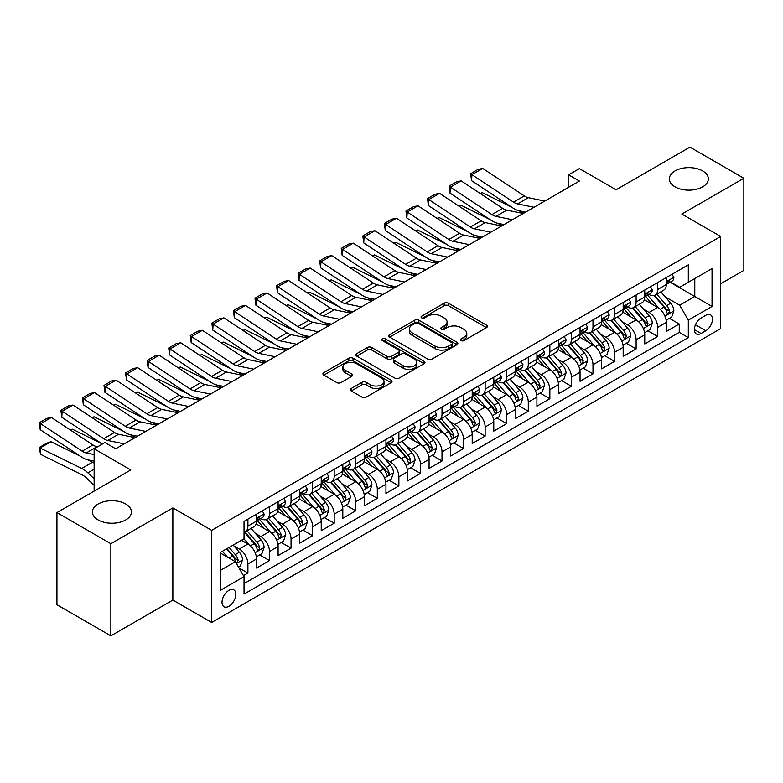 <?xml version="1.0" encoding="UTF-8"?>
<svg xmlns="http://www.w3.org/2000/svg" width="783" height="783" viewBox="0 0 783 783"><rect width="100%" height="100%" fill="white"/><g stroke="black" fill="none" stroke-linecap="round" stroke-linejoin="round"><path stroke-width="1.17" d="M461.06 340.605A2.095 1.214 0 0 0 464.016 340.605L486.517 327.617A2.995 1.732 0 0 0 487.388 326.403A2.995 1.732 0 0 0 486.517 325.18L448.405 303.178A2.995 1.732 0 0 0 444.176 303.178L421.685 316.166A2.095 1.214 0 0 0 421.068 317.017A2.095 1.214 0 0 0 421.685 317.878A2.095 1.214 0 0 0 424.64 317.878L427.557 316.195A9.582 5.53 0 0 1 441.103 316.195L444.284 318.025A9.582 5.53 0 0 1 447.083 321.94A9.582 5.53 0 0 1 444.284 325.845L441.367 327.529A2.095 1.214 0 0 0 440.751 328.39A2.095 1.214 0 0 0 441.367 329.242A2.095 1.214 0 0 0 444.333 329.242L447.24 327.558A9.582 5.53 0 0 1 460.796 327.558L463.967 329.398A9.582 5.53 0 0 1 466.776 333.304A9.582 5.53 0 0 1 463.967 337.219L461.06 338.892A2.095 1.214 0 0 0 460.443 339.753A2.095 1.214 0 0 0 461.06 340.605L461.06 338.892M125.73 503.998A19.516 11.265 0 0 0 104.462 501.56A19.516 11.265 0 0 0 92.414 511.974A19.516 11.265 0 0 0 98.129 519.941A19.516 11.265 0 0 0 119.398 522.378A19.516 11.265 0 0 0 131.446 511.974A19.516 11.265 0 0 0 125.73 503.998M702.654 170.919A19.516 11.265 0 0 0 681.386 168.472A19.516 11.265 0 0 0 669.338 178.886A19.516 11.265 0 0 0 675.054 186.853A19.516 11.265 0 0 0 696.322 189.3A19.516 11.265 0 0 0 708.37 178.886A19.516 11.265 0 0 0 702.654 170.919M228.93 606.296A9.758 5.638 120 0 0 235.311 597.693A9.758 5.638 120 0 0 233.814 589.873A9.758 5.638 120 0 0 228.93 590.353A9.758 5.638 120 0 0 222.558 598.956A9.758 5.638 120 0 0 224.055 606.776A9.758 5.638 120 0 0 228.93 606.296M351.234 388.485A2.995 1.732 0 0 0 350.363 389.709A2.995 1.732 0 0 0 351.234 390.932L361.932 397.108A2.995 1.732 0 0 0 366.16 397.108L391.148 382.681A2.995 1.732 0 0 0 392.019 381.458A2.995 1.732 0 0 0 391.148 380.235L353.035 358.242A2.995 1.732 0 0 0 348.807 358.242L323.819 372.659A2.995 1.732 0 0 0 322.948 373.882A2.995 1.732 0 0 0 323.819 375.106L336.739 382.564A2.995 1.732 0 0 0 340.967 382.564L351.665 376.388A2.995 1.732 0 0 0 352.536 375.165A2.995 1.732 0 0 0 351.665 373.941L345.254 370.251A8.006 4.62 0 0 1 342.915 366.973A8.006 4.62 0 0 1 347.858 362.705A8.006 4.62 0 0 1 356.588 363.704L381.673 378.189A8.006 4.62 0 0 1 384.013 381.458A8.006 4.62 0 0 1 379.07 385.735A8.006 4.62 0 0 1 370.349 384.727L366.16 382.319A2.995 1.732 0 0 0 361.932 382.319L351.234 388.485L351.234 390.932M720.663 283.789L743.85 270.409L743.85 178.26L689.931 147.135L616.064 189.78L579.4 168.609L568.615 174.844L579.4 181.069L115.708 448.776L104.922 442.552L94.136 448.776L94.136 491.117M110.853 543.725L110.853 635.865L172.857 600.072L172.857 507.922L110.853 543.725L56.934 512.591L130.8 469.947L94.136 448.776M172.857 507.922L211.674 530.336L720.663 236.476L720.663 328.615L211.674 622.475L211.674 530.336M743.85 178.26L681.846 214.062L720.663 236.476M427.763 359.094A2.995 1.732 0 0 0 432.001 359.094L456.978 344.677A2.995 1.732 0 0 0 457.859 343.453A2.995 1.732 0 0 0 456.978 342.23L418.876 320.227A2.995 1.732 0 0 0 414.638 320.227L389.66 334.654A2.995 1.732 0 0 0 388.789 335.868A2.995 1.732 0 0 0 389.66 337.091L427.763 359.094M383.2 341.065A2.095 1.214 0 0 1 385.324 341.359L385.324 338.863L424.063 361.237A2.995 1.732 0 0 1 424.944 362.451A2.995 1.732 0 0 1 424.063 363.674L399.085 378.101A2.995 1.732 0 0 1 394.847 378.101L356.745 356.099L356.745 353.652A2.995 1.732 0 0 0 355.864 354.875A2.995 1.732 0 0 0 356.745 356.099M356.745 353.652L367.433 347.486A2.995 1.732 0 0 1 371.671 347.486L387.125 356.402A2.995 1.732 0 0 0 391.353 356.402L398.449 352.311A2.995 1.732 0 0 0 399.32 351.087A2.995 1.732 0 0 0 398.449 349.864L382.358 340.576A2.095 1.214 0 0 1 381.742 339.724A2.095 1.214 0 0 1 383.034 338.608A2.095 1.214 0 0 1 385.324 338.863M110.853 635.865L56.934 604.74L56.934 512.591M243.435 575.632L247.908 573.048L238.962 567.881M233.872 545.888L239.285 549.01A12.205 7.047 60 0 1 247.908 563.956L256.54 558.974L256.54 568.067L269.479 560.599L259.662 554.932M255.434 533.438L260.856 536.561A12.205 7.047 60 0 1 269.479 551.506L278.102 546.524L278.102 555.617L291.051 548.139L281.234 542.482M277.006 520.989L282.418 524.111A12.205 7.047 60 0 1 291.051 539.056L299.674 534.075L299.674 543.167L312.613 535.689L302.796 530.022M298.568 508.529L303.99 511.661A12.205 7.047 60 0 1 312.613 526.597L321.236 521.625L321.236 530.708L334.184 523.24L324.368 517.573M320.139 496.079L325.552 499.211A12.205 7.047 60 0 1 334.184 514.147L342.807 509.165L342.807 518.258L355.746 510.79L345.939 505.123M341.701 483.63L347.123 486.752A12.205 7.047 60 0 1 355.746 501.697L364.379 496.716L364.379 505.808L377.318 498.34L367.501 492.673M363.273 471.18L368.685 474.302A12.205 7.047 60 0 1 377.318 489.248L385.941 484.266L385.941 493.359L398.88 485.881L389.073 480.224M384.844 458.73L390.257 461.853A12.205 7.047 60 0 1 398.88 476.798L407.512 471.816L407.512 480.899L420.451 473.431L410.635 467.764M406.406 446.271L411.819 449.403A12.205 7.047 60 0 1 420.451 464.339L429.074 459.367L429.074 468.449L442.013 460.981L432.206 455.315M427.978 433.821L433.391 436.953A12.205 7.047 60 0 1 442.013 451.889L450.646 446.907L450.646 456L463.585 448.532L453.768 442.865M449.54 421.371L454.952 424.494A12.205 7.047 60 0 1 463.585 439.439L472.208 434.457L472.208 443.55L485.147 436.082L475.34 430.415M471.112 408.922L476.524 412.044A12.205 7.047 60 0 1 485.147 426.989L493.779 422.008L493.779 431.1L506.718 423.623L496.902 417.956M492.673 396.472L498.096 399.594A12.205 7.047 60 0 1 506.718 414.54L515.341 409.558L515.341 418.641L528.29 411.173L518.473 405.506M514.245 384.013L519.658 387.145A12.205 7.047 60 0 1 528.29 402.08L536.913 397.108L536.913 406.191L549.852 398.723L540.035 393.056M535.807 371.563L541.229 374.695A12.205 7.047 60 0 1 549.852 389.631L558.485 384.649L558.485 393.741L571.424 386.273L561.607 380.607M557.379 359.113L562.791 362.235A12.205 7.047 60 0 1 571.424 377.181L580.046 372.199L580.046 381.292L592.985 373.824L583.178 368.157M578.95 346.663L584.363 349.786A12.205 7.047 60 0 1 592.985 364.731L601.618 359.749L601.618 368.842L614.557 361.364L604.74 355.697M600.512 334.204L605.925 337.336A12.205 7.047 60 0 1 614.557 352.281L623.18 347.3L623.18 356.382L636.119 348.915L626.312 343.248M622.084 321.754L627.496 324.886A12.205 7.047 60 0 1 636.119 339.822L644.752 334.84L644.752 343.933L657.691 336.465L657.691 327.372A12.205 7.047 -120 0 0 649.058 312.437L643.646 309.305M647.874 330.798L657.691 336.465M256.54 558.974A12.205 7.047 -120 0 0 247.908 544.038L241.438 540.299M278.102 546.524A12.205 7.047 -120 0 0 269.479 531.579L256.139 523.886M299.674 534.075A12.205 7.047 -120 0 0 291.051 519.129L277.711 511.426M321.236 521.625A12.205 7.047 -120 0 0 312.613 506.679L299.272 498.977M342.807 509.165A12.205 7.047 -120 0 0 334.184 494.23L320.844 486.527M364.379 496.716A12.205 7.047 -120 0 0 355.746 481.78L342.406 474.077M385.941 484.266A12.205 7.047 -120 0 0 377.318 469.32L363.978 461.627M407.512 471.816A12.205 7.047 -120 0 0 398.88 456.871L385.549 449.168M429.074 459.367A12.205 7.047 -120 0 0 420.451 444.421L407.111 436.718M450.646 446.907A12.205 7.047 -120 0 0 442.013 431.971L428.683 424.269M472.208 434.457A12.205 7.047 -120 0 0 463.585 419.512L450.245 411.819M493.779 422.008A12.205 7.047 -120 0 0 485.147 407.062L471.816 399.369M515.341 409.558A12.205 7.047 -120 0 0 506.718 394.612L493.378 386.91M536.913 397.108A12.205 7.047 -120 0 0 528.29 382.163L514.95 374.46M558.485 384.649A12.205 7.047 -120 0 0 549.852 369.713L536.512 362.01M580.046 372.199A12.205 7.047 -120 0 0 571.424 357.254L558.083 349.561M601.618 359.749A12.205 7.047 -120 0 0 592.985 344.804L579.645 337.101M623.18 347.3A12.205 7.047 -120 0 0 614.557 332.354L601.217 324.651M644.752 334.84A12.205 7.047 -120 0 0 636.119 319.904L622.788 312.202M705.786 315.295L701.039 318.035A9.455 5.461 120 0 0 694.864 326.364A9.455 5.461 120 0 0 696.312 333.94A9.455 5.461 120 0 0 701.039 333.48L705.786 330.739A9.455 5.461 120 0 0 711.962 322.4A9.455 5.461 120 0 0 710.514 314.825A9.455 5.461 120 0 0 705.786 315.295M220.307 570.435L235.399 561.714L244.032 576.66L244.032 594.091L688.316 337.581L688.316 320.149L679.683 305.213L665.217 296.855M244.032 576.66L220.307 590.353L220.307 552.504L244.032 538.802L244.032 521.37L688.316 264.869L688.316 282.301L712.041 268.598L712.041 306.456L688.316 320.149M260.739 518.571L260.856 518.63A12.205 7.047 60 0 0 266.954 519.237L275.577 514.255A12.205 7.047 -120 0 0 278.102 508.666L278.102 501.697M282.311 506.112L282.418 506.18A12.205 7.047 60 0 0 288.516 506.787L297.149 501.805A12.205 7.047 -120 0 0 299.674 496.216L299.674 489.248M303.873 493.662L303.99 493.73A12.205 7.047 60 0 0 310.088 494.337L318.71 489.355A12.205 7.047 -120 0 0 321.236 483.767L321.236 476.798M325.444 481.212L325.552 481.281A12.205 7.047 60 0 0 331.649 481.878L340.282 476.896A12.205 7.047 -120 0 0 342.807 471.317L342.807 464.339M347.006 468.763L347.123 468.821A12.205 7.047 60 0 0 353.221 469.428L361.844 464.446A12.205 7.047 -120 0 0 364.379 458.867L364.379 451.889M368.578 456.313L368.685 456.372A12.205 7.047 60 0 0 374.793 456.978L383.416 451.997A12.205 7.047 -120 0 0 385.941 446.408L385.941 439.439M390.14 443.853L390.257 443.922A12.205 7.047 60 0 0 396.355 444.529L404.987 439.547A12.205 7.047 -120 0 0 407.512 433.958L407.512 426.989M411.711 431.404L411.819 431.472A12.205 7.047 60 0 0 417.926 432.079L426.549 427.097A12.205 7.047 -120 0 0 429.074 421.508L429.074 414.54M433.273 418.954L433.391 419.022A12.205 7.047 60 0 0 439.488 419.619L448.121 414.638A12.205 7.047 -120 0 0 450.646 409.059L450.646 402.08M454.845 406.504L454.952 406.563A12.205 7.047 60 0 0 461.06 407.17L469.683 402.188A12.205 7.047 -120 0 0 472.208 396.609L472.208 389.631M476.407 394.045L476.524 394.113A12.205 7.047 60 0 0 482.622 394.72L491.254 389.738A12.205 7.047 -120 0 0 493.779 384.15L493.779 377.181M497.978 381.595L498.096 381.664A12.205 7.047 60 0 0 504.193 382.27L512.816 377.289A12.205 7.047 -120 0 0 515.341 371.7L515.341 364.731M519.55 369.145L519.658 369.214A12.205 7.047 60 0 0 525.755 369.811L534.388 364.839A12.205 7.047 -120 0 0 536.913 359.25L536.913 352.272M541.112 356.696L541.229 356.764A12.205 7.047 60 0 0 547.327 357.361L555.95 352.379A12.205 7.047 -120 0 0 558.485 346.8L558.485 339.822M562.683 344.246L562.791 344.305A12.205 7.047 60 0 0 568.889 344.911L577.521 339.93A12.205 7.047 -120 0 0 580.046 334.351L580.046 327.372M584.245 331.786L584.363 331.855A12.205 7.047 60 0 0 590.46 332.462L599.083 327.48A12.205 7.047 -120 0 0 601.618 321.891L601.618 314.923M605.817 319.337L605.925 319.405A12.205 7.047 60 0 0 612.032 320.012L620.655 315.03A12.205 7.047 -120 0 0 623.18 309.442L623.18 302.473M627.379 306.887L627.496 306.956A12.205 7.047 60 0 0 633.594 307.553L642.226 302.581A12.205 7.047 -120 0 0 644.752 296.992L644.752 290.013M244.032 583.629L679.253 332.354L679.253 324.015L666.313 331.483L666.313 322.39A12.205 7.047 -120 0 0 657.691 307.455L644.35 299.752M648.95 294.437L649.058 294.496A12.205 7.047 -120 0 0 655.165 295.103A12.205 7.047 -120 0 0 657.691 289.524L657.691 282.546M655.165 295.103L663.788 290.121A12.205 7.047 -120 0 0 666.313 284.542L666.313 277.564M247.908 519.129L247.908 526.107A12.205 7.047 60 0 1 245.382 531.686A12.205 7.047 60 0 1 244.032 532.186M245.382 531.686L254.015 526.705A12.205 7.047 -120 0 0 256.54 521.126L256.54 514.147M269.479 506.679L269.479 513.648A12.205 7.047 60 0 1 266.954 519.237M291.051 494.23L291.051 501.198A12.205 7.047 60 0 1 288.516 506.787M312.613 481.77L312.613 488.749A12.205 7.047 60 0 1 310.088 494.337M334.184 469.32L334.184 476.299A12.205 7.047 60 0 1 331.649 481.878M355.746 456.871L355.746 463.839A12.205 7.047 60 0 1 353.221 469.428M377.318 444.421L377.318 451.39A12.205 7.047 60 0 1 374.793 456.978M398.88 431.971L398.88 438.94A12.205 7.047 60 0 1 396.355 444.529M420.451 419.512L420.451 426.49A12.205 7.047 60 0 1 417.926 432.079M442.013 407.062L442.013 414.041A12.205 7.047 60 0 1 439.488 419.619M463.585 394.612L463.585 401.581A12.205 7.047 60 0 1 461.06 407.17M485.147 382.163L485.147 389.131A12.205 7.047 60 0 1 482.622 394.72M506.718 369.713L506.718 376.682A12.205 7.047 60 0 1 504.193 382.27M528.29 357.254L528.29 364.232A12.205 7.047 60 0 1 525.755 369.811M549.852 344.804L549.852 351.782A12.205 7.047 60 0 1 547.327 357.361M571.424 332.354L571.424 339.323A12.205 7.047 60 0 1 568.889 344.911M592.985 319.904L592.985 326.873A12.205 7.047 60 0 1 590.46 332.462M614.557 307.455L614.557 314.423A12.205 7.047 60 0 1 612.032 320.012M636.119 294.995L636.119 301.974A12.205 7.047 60 0 1 633.594 307.553M636.119 339.822L636.119 348.915M614.557 352.281L614.557 361.364M592.985 364.731L592.985 373.824M571.424 377.181L571.424 386.273M549.852 389.631L549.852 398.723M528.29 402.08L528.29 411.173M506.718 414.54L506.718 423.623M485.147 426.989L485.147 436.082M463.585 439.439L463.585 448.532M442.013 451.889L442.013 460.981M420.451 464.339L420.451 473.431M398.88 476.798L398.88 485.881M377.318 489.248L377.318 498.34M355.746 501.697L355.746 510.79M334.184 514.147L334.184 523.24M312.613 526.597L312.613 535.689M291.051 539.056L291.051 548.139M269.479 551.506L269.479 560.599M247.908 563.956L247.908 573.048M235.399 561.714L220.307 553.004M679.683 305.213L694.785 296.493L694.785 278.562L712.041 268.598M670.082 282.232L712.041 306.456M670.512 281.988L679.683 287.283L688.316 282.301M172.857 600.072L211.674 622.475M568.615 174.844L568.615 187.294M669.445 318.348L679.253 324.015M679.253 332.354L688.316 337.581M461.892 340.908L463.967 339.705A9.582 5.53 0 0 0 466.776 335.799L466.776 333.304M447.083 321.94L447.083 324.426A9.582 5.53 0 0 1 444.284 328.341L442.209 329.535M486.478 327.646L448.405 305.664A2.995 1.732 0 0 0 444.176 305.664L422.517 318.172M456.939 344.696L418.876 322.713A2.995 1.732 0 0 0 414.638 322.713L389.699 337.121M451.693 344.305A2.095 1.214 0 0 0 452.3 343.453A2.095 1.214 0 0 0 451.693 342.592L418.239 323.281A2.095 1.214 0 0 0 415.274 323.281L412.21 325.053A9.582 5.53 0 0 0 409.401 328.968A9.582 5.53 0 0 0 412.21 332.873L435.074 346.076A9.582 5.53 0 0 0 448.62 346.076L451.693 344.305L451.693 346.791A2.095 1.214 0 0 0 452.3 345.939L452.3 343.453M409.401 328.968L409.401 331.454A9.582 5.53 0 0 0 412.21 335.369L412.21 332.873M451.693 346.791L448.62 348.572A9.582 5.53 0 0 1 435.074 348.572L412.21 335.369M356.784 356.118L367.433 349.972L367.433 347.486M399.32 351.087L399.32 353.583A2.995 1.732 0 0 1 398.449 354.797L391.353 358.898A2.995 1.732 0 0 1 387.125 358.898L371.671 349.972A2.995 1.732 0 0 0 367.433 349.972M385.324 341.359L424.024 363.704M403.157 365.661A8.006 4.62 0 0 0 411.887 366.669A8.006 4.62 0 0 0 416.83 362.392A8.006 4.62 0 0 0 414.481 359.123L405.643 354.024A2.995 1.732 0 0 0 401.415 354.024L394.319 358.115A2.995 1.732 0 0 0 393.438 359.338A2.995 1.732 0 0 0 394.319 360.562L403.157 365.661L403.157 368.157A8.006 4.62 0 0 0 411.887 369.155A8.006 4.62 0 0 0 416.83 364.888L416.83 362.392M393.438 359.338L393.438 361.824A2.995 1.732 0 0 0 394.319 363.048L394.319 360.562M403.157 368.157L394.319 363.048M384.013 381.458L384.013 383.954A8.006 4.62 0 0 1 379.07 388.221A8.006 4.62 0 0 1 370.349 387.223L366.16 384.805A2.995 1.732 0 0 0 361.932 384.805L351.283 390.952M342.915 366.973L342.915 369.468A8.006 4.62 0 0 0 345.254 372.737L345.254 370.251M351.626 376.408L345.254 372.737M391.109 382.701L353.035 360.728A2.995 1.732 0 0 0 348.807 360.728L323.868 375.126M666.137 320.257L671.706 317.037L673.86 310.812A8.084 4.669 -120 0 0 670.718 303.227L660.862 291.814M480.136 193.43L482.338 192.677L511.622 207.133M518.894 210.725L523.817 213.152M658.885 308.238L647.629 295.201M652.474 304.44L645.946 296.874A19.369 11.177 -120 0 0 645.339 296.199M654.059 295.543L664.033 307.083A8.084 4.669 60 0 1 666.91 312.652L667.498 313.611L668.594 313.454L669.504 311.154A8.084 4.669 -120 0 0 666.617 305.585L656.761 294.183M654.647 295.357L665.354 307.758A4.121 2.378 60 0 1 666.392 309.363L669.504 311.154M482.338 192.677L480.547 193.704M533.986 207.28L517.573 203.913A15.249 8.809 60 0 1 513.491 202.122L471.943 174.668L471.552 180.658L513.1 208.112A22.873 13.203 -120 0 0 519.227 210.793L525.628 212.115M672.029 274.265L673.86 277.446A8.084 4.669 60 0 1 672.186 281.019L668.095 283.387A8.084 4.669 -120 0 0 669.504 281.518L669.328 280.803M544.772 201.055L528.359 197.688A15.249 8.809 60 0 1 524.277 195.897L482.729 168.443L471.943 174.668L470.652 173.689L478.198 169.324L482.729 168.443M666.587 283.759L666.617 283.759A8.084 4.669 -120 0 0 668.095 283.387M668.457 280.921L669.504 281.518C668.995 280.304 668.124 280.803 666.91 283.015A8.084 4.669 60 0 1 666.313 284.17M471.552 180.658L470.652 173.689M644.566 332.706L650.144 329.486L652.298 323.262A8.084 4.669 -120 0 0 649.146 315.676L639.29 304.264M458.564 205.89L460.776 205.126L490.05 219.583M497.322 223.175L502.246 225.612M637.323 320.687L626.057 307.65M630.912 316.89L624.374 309.324A19.369 11.177 -120 0 0 623.777 308.649M632.498 307.993L642.461 319.533A8.084 4.669 60 0 1 645.349 325.102L645.936 326.061L647.022 325.904L647.933 323.604A8.084 4.669 -120 0 0 645.055 318.045L635.199 306.633M633.085 307.807L643.792 320.208A4.121 2.378 60 0 1 644.83 321.813L647.933 323.604M460.776 205.126L458.985 206.164M623.004 345.156L628.573 341.946L630.726 335.711A8.084 4.669 -120 0 0 627.584 328.126L617.728 316.714M437.002 218.34L439.204 217.576L468.488 232.032M475.761 235.624L480.684 238.061M615.751 333.147L604.496 320.1M609.34 329.349L602.812 321.774A19.369 11.177 -120 0 0 602.205 321.108M610.926 320.443L620.899 331.982A8.084 4.669 60 0 1 623.777 337.551L624.364 338.51L625.46 338.364L626.361 336.064A8.084 4.669 -120 0 0 623.483 330.495L613.627 319.082M611.513 320.257L622.221 332.658A4.121 2.378 60 0 1 623.258 334.272L626.361 336.064M439.204 217.576L437.413 218.614M601.432 357.616L607.001 354.396L609.164 348.171A8.084 4.669 -120 0 0 606.013 340.576L596.157 329.173M415.43 230.789L417.642 230.026L446.917 244.492M454.189 248.074L459.112 250.511M594.189 345.597L582.924 332.56M587.779 341.799L581.24 334.233A19.369 11.177 -120 0 0 580.643 333.558M589.364 332.902L599.328 344.442A8.084 4.669 60 0 1 602.215 350.011L602.802 350.96L603.889 350.813L604.799 348.513A8.084 4.669 -120 0 0 601.912 342.944L592.065 331.532M589.951 332.706L600.659 345.107A4.121 2.378 60 0 1 601.696 346.722L604.799 348.513M417.642 230.026L415.842 231.063M579.87 370.065L585.439 366.845L587.593 360.62A8.084 4.669 -120 0 0 584.451 353.035L574.595 341.623M393.869 243.239L396.071 242.485L425.355 256.941M432.617 260.533L437.55 262.961M572.618 358.046L561.352 345.009M566.207 354.249L559.669 346.683A19.369 11.177 -120 0 0 559.072 346.008M567.792 345.352L577.766 356.891A8.084 4.669 60 0 1 580.643 362.46L581.231 363.42L582.327 363.263L583.227 360.963A8.084 4.669 -120 0 0 580.35 355.394L570.494 343.991M568.38 345.166L579.087 357.557A4.121 2.378 60 0 1 580.125 359.172L583.227 360.963M396.071 242.485L394.28 243.513M512.425 219.739L496.011 216.372A15.249 8.809 60 0 1 491.92 214.581L450.382 187.127L449.99 193.107L491.528 220.561A22.873 13.203 -120 0 0 497.665 223.253L504.056 224.564M650.467 286.715L652.298 289.896A8.084 4.669 60 0 1 650.624 293.468L646.523 295.837A8.084 4.669 -120 0 0 647.933 293.977L647.766 293.253M523.201 213.505L506.797 210.147A15.249 8.809 60 0 1 502.706 208.356L461.158 180.893L450.382 187.127L449.08 186.139L456.636 181.783L461.158 180.893M645.016 296.219L645.055 296.209A8.084 4.669 -120 0 0 646.523 295.837M646.885 293.371L647.933 293.977C647.424 292.754 646.562 293.253 645.349 295.465A8.084 4.669 60 0 1 644.752 296.62M449.99 193.107L449.08 186.139M490.853 232.189L474.439 228.822A15.249 8.809 60 0 1 470.358 227.031L428.81 199.577L428.418 205.557L469.966 233.011A22.873 13.203 -120 0 0 476.093 235.703L482.494 237.014M628.896 299.175L630.726 302.346A8.084 4.669 60 0 1 629.052 305.918L624.961 308.287A8.084 4.669 -120 0 0 626.361 306.427L626.194 305.713M501.639 225.964L485.225 222.597A15.249 8.809 60 0 1 481.134 220.806L439.596 193.352L428.81 199.577L427.518 198.588L435.064 194.233L439.596 193.352M623.454 308.668L623.483 308.668A8.084 4.669 -120 0 0 624.961 308.287M625.323 305.82L626.361 306.427C625.862 305.204 624.991 305.703 623.777 307.915A8.084 4.669 60 0 1 623.18 309.07M428.418 205.557L427.518 198.588M469.291 244.639L452.877 241.272A15.249 8.809 60 0 1 448.786 239.481L407.248 212.027L406.857 218.007L448.395 245.471A22.873 13.203 -120 0 0 454.531 248.152L460.923 249.464M607.334 311.624L609.164 314.795A8.084 4.669 60 0 1 607.491 318.378L603.39 320.736A8.084 4.669 -120 0 0 604.799 318.877L604.633 318.162M480.067 238.414L463.653 235.047A15.249 8.809 60 0 1 459.572 233.256L418.024 205.802L407.248 212.027L405.946 211.038L413.493 206.683L418.024 205.802M601.882 321.118L601.912 321.118A8.084 4.669 -120 0 0 603.39 320.736M603.752 318.27L604.799 318.877C604.29 317.663 603.429 318.152 602.215 320.374A8.084 4.669 60 0 1 601.618 321.519M406.857 218.007L405.946 211.038M447.719 257.088L431.306 253.721A15.249 8.809 60 0 1 427.224 251.93L385.676 224.476L385.285 230.466L426.833 257.92A22.873 13.203 -120 0 0 432.96 260.602L439.361 261.913M585.762 324.074L587.593 327.245A8.084 4.669 60 0 1 585.919 330.827L581.828 333.186A8.084 4.669 -120 0 0 583.227 331.326L583.061 330.612M458.505 250.863L442.092 247.497A15.249 8.809 60 0 1 438 245.705L396.462 218.251L385.676 224.476L384.384 223.488L391.931 219.132L396.462 218.251M580.32 333.568L580.35 333.568A8.084 4.669 -120 0 0 581.828 333.186M582.19 330.729L583.227 331.326C582.718 330.113 581.857 330.612 580.643 332.824A8.084 4.669 60 0 1 580.046 333.969M385.285 230.466L384.384 223.488M558.299 382.515L563.868 379.295L566.031 373.07A8.084 4.669 -120 0 0 562.879 365.485L553.023 354.073M372.297 255.698L374.509 254.935L403.783 269.391M411.055 272.983L415.979 275.41M551.056 370.496L539.79 357.459M544.645 366.698L538.107 359.133A19.369 11.177 -120 0 0 537.51 358.457M546.231 357.802L556.194 369.341A8.084 4.669 60 0 1 559.072 374.91L559.659 375.869L560.755 375.713L561.665 373.413A8.084 4.669 -120 0 0 558.778 367.844L548.932 356.441M546.818 357.616L557.525 370.016A4.121 2.378 60 0 1 558.563 371.622L561.665 373.413M374.509 254.935L372.708 255.963M426.148 269.538L409.744 266.171A15.249 8.809 60 0 1 405.653 264.38L364.105 236.926L363.723 242.916L405.261 270.37A22.873 13.203 -120 0 0 411.398 273.052L417.789 274.373M564.191 336.524L566.031 339.705A8.084 4.669 60 0 1 564.357 343.277L560.256 345.646A8.084 4.669 -120 0 0 561.665 343.776L561.489 343.062M436.934 263.313L420.52 259.946A15.249 8.809 60 0 1 416.439 258.155L374.891 230.701L364.105 236.926L362.813 235.947L370.359 231.582L374.891 230.701M558.749 346.017L558.778 346.017A8.084 4.669 -120 0 0 560.256 345.646M560.618 343.179L561.665 343.776C561.157 342.562 560.295 343.062 559.072 345.274A8.084 4.669 60 0 1 558.485 346.429M363.723 242.916L362.813 235.947M536.727 394.965L542.306 391.745L544.459 385.52A8.084 4.669 -120 0 0 541.317 377.935L531.461 366.522M350.735 268.148L352.937 267.385L382.221 281.841M389.484 285.433L394.417 287.87M529.484 382.946L518.219 369.909M523.073 379.158L516.535 371.582A19.369 11.177 -120 0 0 515.938 370.907M524.659 370.251L534.623 381.791A8.084 4.669 60 0 1 537.51 387.36L538.097 388.319L539.193 388.162L540.094 385.872A8.084 4.669 -120 0 0 537.216 380.303L527.36 368.891M525.246 370.065L535.954 382.466A4.121 2.378 60 0 1 536.991 384.071L540.094 385.872M352.937 267.385L351.146 268.422M404.586 281.997L388.172 278.631A15.249 8.809 60 0 1 384.081 276.839L342.543 249.386L342.151 255.366L383.699 282.82A22.873 13.203 -120 0 0 389.826 285.511L396.227 286.823M542.629 348.973L544.459 352.154A8.084 4.669 60 0 1 542.785 355.727L538.684 358.095A8.084 4.669 -120 0 0 540.094 356.236L539.927 355.511M415.372 275.773L398.958 272.406A15.249 8.809 60 0 1 394.867 270.615L353.329 243.151L342.543 249.386L341.251 248.397L348.797 244.042L353.329 243.151M537.187 358.477L537.216 358.477A8.084 4.669 -120 0 0 538.684 358.095M539.056 355.629L540.094 356.236C539.585 355.012 538.724 355.511 537.51 357.723A8.084 4.669 60 0 1 536.913 358.878M342.151 255.366L341.251 248.397M515.165 407.414L520.734 404.204L522.897 397.979A8.084 4.669 -120 0 0 519.746 390.384L509.89 378.972M329.163 280.598L331.366 279.834L360.65 294.291M367.922 297.883L372.845 300.32M507.913 395.405L496.657 382.358M501.511 391.608L494.973 384.032A19.369 11.177 -120 0 0 494.367 383.367M503.097 382.701L513.061 394.25A8.084 4.669 60 0 1 515.938 399.81L516.526 400.769L517.622 400.622L518.532 398.322A8.084 4.669 -120 0 0 515.645 392.753L505.798 381.341M503.675 382.515L514.392 394.916A4.121 2.378 60 0 1 515.429 396.531L518.532 398.322M331.366 279.834L329.574 280.872M383.014 294.447L366.601 291.08A15.249 8.809 60 0 1 362.519 289.289L320.971 261.835L320.59 267.815L362.128 295.269A22.873 13.203 -120 0 0 368.255 297.961L374.656 299.272M521.057 361.433L522.897 364.604A8.084 4.669 60 0 1 521.224 368.176L517.123 370.545A8.084 4.669 -120 0 0 518.532 368.685L518.356 367.971M393.8 288.222L377.386 284.855A15.249 8.809 60 0 1 373.305 283.064L331.757 255.61L320.971 261.835L319.679 260.847L327.225 256.491L331.757 255.61M515.615 370.927L515.645 370.927A8.084 4.669 -120 0 0 517.123 370.545M517.485 368.079L518.532 368.685C518.023 367.462 517.162 367.961 515.938 370.173A8.084 4.669 60 0 1 515.341 371.328M320.59 267.815L319.679 260.847M493.593 419.874L499.172 416.654L501.326 410.429A8.084 4.669 -120 0 0 498.174 402.834L488.328 391.431M307.592 293.048L309.804 292.284L339.088 306.75M346.35 310.332L351.283 312.769M486.351 407.855L475.085 394.818M479.94 404.057L473.402 396.492A19.369 11.177 -120 0 0 472.805 395.816M481.525 395.161L491.489 406.7A8.084 4.669 60 0 1 494.376 412.269L494.964 413.228L496.05 413.072L496.96 410.772A8.084 4.669 -120 0 0 494.083 405.202L484.227 393.79M482.113 394.965L492.82 407.366A4.121 2.378 60 0 1 493.858 408.98L496.96 410.772M309.804 292.284L308.013 293.322M361.452 306.897L345.039 303.53A15.249 8.809 60 0 1 340.948 301.739L299.409 274.285L299.018 280.275L340.566 307.729A22.873 13.203 -120 0 0 346.693 310.411L353.094 311.722M499.495 373.882L501.326 377.054A8.084 4.669 60 0 1 499.652 380.636L495.551 382.995A8.084 4.669 -120 0 0 496.96 381.135L496.794 380.421M372.238 300.672L355.825 297.305A15.249 8.809 60 0 1 351.733 295.514L310.195 268.06L299.409 274.285L298.108 273.296L305.664 268.941L310.195 268.06M494.044 383.376L494.083 383.376A8.084 4.669 -120 0 0 495.551 382.995M495.923 380.528L496.96 381.135C496.451 379.921 495.59 380.421 494.376 382.633A8.084 4.669 60 0 1 493.779 383.778M299.018 280.275L298.108 273.296M472.032 432.324L477.601 429.104L479.754 422.879A8.084 4.669 -120 0 0 476.612 415.293L466.756 403.881M286.03 305.497L288.232 304.744L317.516 319.2M324.788 322.792L329.712 325.219M464.779 420.305L453.523 407.268M458.378 416.507L451.84 408.941A19.369 11.177 -120 0 0 451.233 408.266M459.954 407.61L469.927 419.15A8.084 4.669 60 0 1 472.805 424.719L473.392 425.678L474.488 425.521L475.398 423.221A8.084 4.669 -120 0 0 472.511 417.652L462.655 406.25M460.541 407.424L471.258 419.825A4.121 2.378 60 0 1 472.296 421.43L475.398 423.221M288.232 304.744L286.441 305.771M339.881 319.347L323.467 315.98A15.249 8.809 60 0 1 319.386 314.189L277.838 286.735L277.456 292.725L318.994 320.178A22.873 13.203 -120 0 0 325.121 322.86L331.522 324.172M477.924 386.332L479.754 389.503A8.084 4.669 60 0 1 478.09 393.086L473.989 395.444A8.084 4.669 -120 0 0 475.398 393.585L475.222 392.87M350.667 313.122L334.253 309.755A15.249 8.809 60 0 1 330.172 307.964L288.624 280.51L277.838 286.735L276.546 285.746L284.092 281.391L288.624 280.51M472.482 395.826L472.511 395.826A8.084 4.669 -120 0 0 473.989 395.444M474.351 392.988L475.398 393.585C474.889 392.371 474.028 392.87 472.805 395.082A8.084 4.669 60 0 1 472.208 396.227M277.456 292.725L276.546 285.746M450.46 444.773L456.039 441.553L458.192 435.328A8.084 4.669 -120 0 0 455.04 427.743L445.194 416.331M264.458 317.957L266.67 317.193L295.945 331.649M303.217 335.241L308.14 337.669M443.217 432.754L431.952 419.717M436.806 428.957L430.268 421.391A19.369 11.177 -120 0 0 429.671 420.716M438.392 420.06L448.356 431.599A8.084 4.669 60 0 1 451.243 437.168L451.83 438.128L452.917 437.971L453.827 435.671A8.084 4.669 -120 0 0 450.949 430.102L441.093 418.699M438.979 419.874L449.687 432.275A4.121 2.378 60 0 1 450.724 433.88L453.827 435.671M266.67 317.193L264.879 318.221M318.319 331.796L301.905 328.429A15.249 8.809 60 0 1 297.814 326.638L256.276 299.184L255.884 305.174L297.432 332.628A22.873 13.203 -120 0 0 303.559 335.31L309.96 336.631M456.362 398.782L458.192 401.963A8.084 4.669 60 0 1 456.518 405.535L452.417 407.904A8.084 4.669 -120 0 0 453.827 406.034L453.66 405.32M329.105 325.571L312.691 322.204A15.249 8.809 60 0 1 308.6 320.413L267.062 292.959L256.276 299.184L254.974 298.206L262.53 293.84L267.062 292.959M450.91 408.276L450.949 408.276A8.084 4.669 -120 0 0 452.417 407.904M452.78 405.437L453.827 406.034C453.318 404.821 452.457 405.32 451.243 407.532A8.084 4.669 60 0 1 450.646 408.687M255.884 305.174L254.974 298.206M428.898 457.223L434.467 454.013L436.62 447.778A8.084 4.669 -120 0 0 433.479 440.193L423.623 428.781M242.896 330.406L245.099 329.643L274.383 344.099M281.655 347.691L286.578 350.128M421.646 445.204L410.39 432.167M415.235 441.416L408.706 433.841A19.369 11.177 -120 0 0 408.1 433.165M416.82 432.51L426.794 444.049A8.084 4.669 60 0 1 429.671 449.618L430.259 450.577L431.355 450.421L432.265 448.13A8.084 4.669 -120 0 0 429.378 442.561L419.522 431.149M417.408 432.324L428.115 444.724A4.121 2.378 60 0 1 429.153 446.33L432.265 448.13M245.099 329.643L243.307 330.68M296.747 344.256L280.334 340.889A15.249 8.809 60 0 1 276.252 339.098L234.704 311.644L234.313 317.624L275.861 345.078A22.873 13.203 -120 0 0 281.988 347.769L288.389 349.081M434.79 411.232L436.62 414.413A8.084 4.669 60 0 1 434.947 417.985L430.856 420.354A8.084 4.669 -120 0 0 432.265 418.494L432.089 417.77M307.533 338.031L291.119 334.664A15.249 8.809 60 0 1 287.038 332.873L245.49 305.419L234.704 311.644L233.412 310.655L240.958 306.3L245.49 305.419M429.348 420.735L429.378 420.735A8.084 4.669 -120 0 0 430.856 420.354M431.218 417.887L432.265 418.494C431.756 417.27 430.885 417.77 429.671 419.982A8.084 4.669 60 0 1 429.074 421.137M234.313 317.624L233.412 310.655M407.326 469.673L412.905 466.462L415.059 460.238A8.084 4.669 -120 0 0 411.907 452.643L402.051 441.23M221.325 342.856L223.537 342.093L252.811 356.559M260.083 360.141L265.006 362.578M400.084 457.663L388.818 444.617M393.673 453.866L387.135 446.3A19.369 11.177 -120 0 0 386.538 445.625M395.258 444.969L405.222 456.509A8.084 4.669 60 0 1 408.109 462.068L408.697 463.027L409.783 462.88L410.693 460.58A8.084 4.669 -120 0 0 407.816 455.011L397.96 443.599M395.846 444.773L406.553 457.174A4.121 2.378 60 0 1 407.591 458.789L410.693 460.58M223.537 342.093L221.746 343.13M275.185 356.705L258.772 353.339A15.249 8.809 60 0 1 254.681 351.547L213.142 324.093L212.751 330.074L254.289 357.528A22.873 13.203 -120 0 0 260.426 360.219L266.817 361.531M413.228 423.691L415.059 426.862A8.084 4.669 60 0 1 413.385 430.435L409.284 432.803A8.084 4.669 -120 0 0 410.693 430.944L410.527 430.229M285.961 350.481L269.548 347.114A15.249 8.809 60 0 1 265.466 345.323L223.918 317.869L213.142 324.093L211.841 323.105L219.397 318.75L223.918 317.869M407.777 433.185L407.816 433.185A8.084 4.669 -120 0 0 409.284 432.803M409.646 430.337L410.693 430.944C410.184 429.72 409.323 430.219 408.109 432.441A8.084 4.669 60 0 1 407.512 433.586M212.751 330.074L211.841 323.105M385.765 482.132L391.334 478.912L393.487 472.687A8.084 4.669 -120 0 0 390.345 465.092L380.489 453.69M199.763 355.306L201.965 354.542L231.249 369.008M238.521 372.6L243.444 375.028M378.512 470.113L367.247 457.076M372.101 466.316L365.573 458.75A19.369 11.177 -120 0 0 364.966 458.075M373.687 457.419L383.66 468.958A8.084 4.669 60 0 1 386.538 474.527L387.125 475.487L388.221 475.33L389.122 473.03A8.084 4.669 -120 0 0 386.244 467.461L376.388 456.049M374.274 457.223L384.982 469.624A4.121 2.378 60 0 1 386.019 471.239L389.122 473.03M201.965 354.542L200.174 355.58M253.614 369.155L237.2 365.788A15.249 8.809 60 0 1 233.119 363.997L191.571 336.543L191.179 342.533L232.727 369.987A22.873 13.203 -120 0 0 238.854 372.669L245.255 373.98M391.657 436.141L393.487 439.312A8.084 4.669 60 0 1 391.813 442.894L387.722 445.253A8.084 4.669 -120 0 0 389.122 443.393L388.955 442.679M264.4 362.93L247.986 359.563A15.249 8.809 60 0 1 243.895 357.772L202.357 330.318L191.571 336.543L190.279 335.555L197.825 331.199L202.357 330.318M386.215 445.635L386.244 445.635A8.084 4.669 -120 0 0 387.722 445.253M388.084 442.796L389.122 443.393C388.622 442.18 387.751 442.679 386.538 444.891A8.084 4.669 60 0 1 385.941 446.036M191.179 342.533L190.279 335.555M364.193 494.582L369.762 491.362L371.925 485.137A8.084 4.669 -120 0 0 368.773 477.552L358.917 466.139M178.191 367.756L180.403 367.002L209.678 381.458M216.95 385.05L221.873 387.477M356.95 482.563L345.685 469.526M350.539 478.765L344.001 471.2A19.369 11.177 -120 0 0 343.404 470.524M352.125 469.869L362.089 481.408A8.084 4.669 60 0 1 364.966 486.977L365.563 487.936L366.65 487.78L367.56 485.48A8.084 4.669 -120 0 0 364.672 479.91L354.826 468.508M352.712 469.683L363.42 482.083A4.121 2.378 60 0 1 364.457 483.688L367.56 485.48M180.403 367.002L178.602 368.03M232.052 381.605L215.638 378.238A15.249 8.809 60 0 1 211.547 376.447L170.009 348.993L169.617 354.983L211.156 382.437A22.873 13.203 -120 0 0 217.292 385.119L223.684 386.43M370.095 448.59L371.925 451.762A8.084 4.669 60 0 1 370.251 455.344L366.15 457.703A8.084 4.669 -120 0 0 367.56 455.843L367.393 455.129M242.828 375.38L226.414 372.013A15.249 8.809 60 0 1 222.333 370.222L180.785 342.768L170.009 348.993L168.707 348.004L176.253 343.649L180.785 342.768M364.643 458.084L364.672 458.084A8.084 4.669 -120 0 0 366.15 457.703M366.513 455.246L367.56 455.843C367.051 454.629 366.19 455.129 364.966 457.341A8.084 4.669 60 0 1 364.379 458.486M169.617 354.983L168.707 348.004M342.631 507.032L348.2 503.812L350.353 497.587A8.084 4.669 -120 0 0 347.212 490.001L337.356 478.589M156.629 380.215L158.832 379.452L188.116 393.908M195.378 397.5L200.311 399.927M335.378 495.013L324.113 481.976M328.968 491.215L322.43 483.649A19.369 11.177 -120 0 0 321.833 482.974M330.553 482.318L340.527 493.858A8.084 4.669 60 0 1 343.404 499.427L343.991 500.386L345.088 500.229L345.988 497.929A8.084 4.669 -120 0 0 343.111 492.36L333.255 480.958M331.14 482.132L341.848 494.533A4.121 2.378 60 0 1 342.885 496.138L345.988 497.929M158.832 379.452L157.04 380.489M210.48 394.055L194.067 390.697A15.249 8.809 60 0 1 189.985 388.906L148.437 361.443L148.046 367.433L189.594 394.886A22.873 13.203 -120 0 0 195.721 397.578L202.122 398.89M348.523 461.04L350.353 464.221A8.084 4.669 60 0 1 348.68 467.794L344.589 470.162A8.084 4.669 -120 0 0 345.988 468.293L345.822 467.578M221.266 387.83L204.852 384.463A15.249 8.809 60 0 1 200.761 382.672L159.223 355.218L148.437 361.443L147.145 360.464L154.691 356.099L159.223 355.218M343.081 470.534L343.111 470.534A8.084 4.669 -120 0 0 344.589 470.162M344.951 467.696L345.988 468.293C345.479 467.079 344.618 467.578 343.404 469.79A8.084 4.669 60 0 1 342.807 470.945M148.046 367.433L147.145 360.464M321.059 519.481L326.628 516.271L328.791 510.036A8.084 4.669 -120 0 0 325.64 502.451L315.784 491.039M135.058 392.665L137.26 391.901L166.544 406.357M173.816 409.949L178.739 412.387M313.817 507.462L302.551 494.425M307.406 503.675L300.868 496.099A19.369 11.177 -120 0 0 300.271 495.424M308.991 494.768L318.955 506.307A8.084 4.669 60 0 1 321.833 511.876L322.42 512.836L323.516 512.679L324.426 510.389A8.084 4.669 -120 0 0 321.539 504.82L311.693 493.407M309.579 494.582L320.286 506.983A4.121 2.378 60 0 1 321.324 508.598L324.426 510.389M137.26 391.901L135.469 392.939M188.909 406.514L172.505 403.147A15.249 8.809 60 0 1 168.414 401.356L126.866 373.902L126.484 379.882L168.022 407.336A22.873 13.203 -120 0 0 174.159 410.028L180.55 411.339M326.951 473.49L328.791 476.671A8.084 4.669 60 0 1 327.118 480.243L323.017 482.612A8.084 4.669 -120 0 0 324.426 480.752L324.25 480.028M199.694 400.289L183.281 396.922A15.249 8.809 60 0 1 179.199 395.131L137.651 367.677L126.866 373.902L125.574 372.914L133.12 368.558L137.651 367.677M321.51 482.994L321.539 482.994A8.084 4.669 -120 0 0 323.017 482.612M323.379 480.145L324.426 480.752C323.917 479.529 323.056 480.028 321.833 482.24A8.084 4.669 60 0 1 321.236 483.395M126.484 379.882L125.574 372.914M299.488 531.931L305.067 528.721L307.22 522.496A8.084 4.669 -120 0 0 304.078 514.901L294.222 503.498M113.496 405.114L115.698 404.351L144.982 418.817M152.245 422.399L157.177 424.836M292.245 519.922L280.98 506.875M285.834 516.124L279.296 508.559A19.369 11.177 -120 0 0 278.699 507.883M287.42 507.227L297.383 518.767A8.084 4.669 60 0 1 300.271 524.326L300.858 525.285L301.944 525.139L302.855 522.838A8.084 4.669 -120 0 0 299.977 517.269L290.121 505.857M288.007 507.032L298.714 519.432A4.121 2.378 60 0 1 299.752 521.047L302.855 522.838M115.698 404.351L113.907 405.388M167.347 418.964L150.933 415.597A15.249 8.809 60 0 1 146.842 413.806L105.304 386.352L104.912 392.332L146.46 419.786A22.873 13.203 -120 0 0 152.587 422.477L158.988 423.789M305.39 485.949L307.22 489.121A8.084 4.669 60 0 1 305.546 492.693L301.445 495.062A8.084 4.669 -120 0 0 302.855 493.202L302.688 492.487M178.132 412.739L161.719 409.372A15.249 8.809 60 0 1 157.628 407.581L116.09 380.127L105.304 386.352L104.012 385.363L111.558 381.008L116.09 380.127M299.948 495.443L299.977 495.443A8.084 4.669 -120 0 0 301.445 495.062M301.817 492.595L302.855 493.202C302.346 491.978 301.484 492.478 300.271 494.699A8.084 4.669 60 0 1 299.674 495.845M104.912 392.332L104.012 385.363M277.926 544.391L283.495 541.17L285.658 534.946A8.084 4.669 -120 0 0 282.506 527.351L272.65 515.948M91.924 417.564L94.126 416.801L123.411 431.267M130.683 434.859L135.606 437.286M270.673 532.371L259.418 519.335M264.272 528.574L257.734 521.008A19.369 11.177 -120 0 0 257.127 520.333M265.858 519.677L275.822 531.217A8.084 4.669 60 0 1 278.699 536.786L279.286 537.745L280.383 537.588L281.293 535.288A8.084 4.669 -120 0 0 278.405 529.719L268.549 518.307M266.435 519.481L277.153 531.882A4.121 2.378 60 0 1 278.19 533.497L281.293 535.288M94.126 416.801L92.335 417.838M145.775 431.413L129.361 428.047A15.249 8.809 60 0 1 125.28 426.255L83.732 398.801L83.35 404.791L124.888 432.245A22.873 13.203 -120 0 0 131.015 434.927L137.417 436.239M283.818 498.399L285.658 501.57A8.084 4.669 60 0 1 283.984 505.152L279.883 507.511A8.084 4.669 -120 0 0 281.293 505.652L281.117 504.937M156.561 425.189L140.147 421.822A15.249 8.809 60 0 1 136.066 420.031L94.518 392.577L83.732 398.801L82.44 397.813L89.986 393.457L94.518 392.577M278.376 507.893L278.405 507.893A8.084 4.669 -120 0 0 279.883 507.511M280.245 505.055L281.293 505.652C280.784 504.438 279.923 504.937 278.699 507.149A8.084 4.669 60 0 1 278.102 508.294M83.35 404.791L82.44 397.813M256.354 556.84L261.933 553.62L264.086 547.395A8.084 4.669 -120 0 0 260.935 539.81L251.089 528.398M70.353 430.014L72.565 429.26L101.839 443.716M249.111 544.821L243.953 538.851M242.701 541.024L241.859 540.055M244.286 532.127L254.25 543.666A8.084 4.669 60 0 1 257.137 549.235L257.724 550.195L258.811 550.038L259.721 547.738A8.084 4.669 -120 0 0 256.844 542.169L246.988 530.766M244.873 531.941L255.581 544.342A4.121 2.378 60 0 1 256.618 545.947L259.721 547.738M72.565 429.26L70.773 430.288M124.213 443.863L107.8 440.496A15.249 8.809 60 0 1 103.708 438.705L62.17 411.251L61.779 417.241L102.338 444.039M262.256 510.849L264.086 514.02A8.084 4.669 60 0 1 262.413 517.602L258.312 519.971A8.084 4.669 -120 0 0 259.721 518.101L259.555 517.387M134.999 437.638L118.585 434.271A15.249 8.809 60 0 1 114.494 432.48L72.956 405.026L62.17 411.251L60.868 410.263L68.424 405.907L72.956 405.026M256.804 520.343L256.844 520.343A8.084 4.669 -120 0 0 258.312 519.971M258.684 517.504L259.721 518.101C259.212 516.888 258.351 517.387 257.137 519.599A8.084 4.669 60 0 1 256.54 520.744M61.779 417.241L60.868 410.263M238.531 567.127L240.361 566.07L242.515 559.845A8.084 4.669 -120 0 0 239.373 552.26L233.168 545.076M50.993 441.71L40.217 447.935L40.599 454.365L39.15 447.553L46.696 443.188L50.993 441.71L80.277 456.166M87.549 459.758L92.541 462.224A22.873 13.203 60 0 1 94.136 463.105M227.373 557.085L222.382 551.301M39.15 447.553L81.755 468.449A22.873 13.203 60 0 1 87.882 472.844L94.136 478.775M94.136 485.323L86.228 477.806A15.249 8.809 -120 0 0 82.146 474.88L40.599 454.365M221.139 553.473L220.307 552.514M226.483 548.932L232.688 556.116A8.084 4.669 60 0 1 235.566 561.685L236.153 562.644L237.249 562.488L238.159 560.188A8.084 4.669 -120 0 0 235.272 554.628L229.067 547.444M226.982 548.648L234.019 556.791A4.121 2.378 60 0 1 235.057 558.396L238.159 560.188M94.136 454.571L86.228 452.956A15.249 8.809 60 0 1 82.146 451.165L40.599 423.701L40.217 429.691L81.755 457.145A22.873 13.203 -120 0 0 87.882 459.836L94.136 461.118M97.513 446.829L97.014 446.721A15.249 8.809 60 0 1 92.932 444.93L51.384 417.476L40.599 423.701L39.307 422.722L46.853 418.357L51.384 417.476M40.217 429.691L39.307 422.722M239.285 549.01L247.908 544.038M260.856 536.561L269.479 531.579M282.418 524.111L291.051 519.129M303.99 511.661L312.613 506.679M325.552 499.211L334.184 494.23M347.123 486.752L355.746 481.78M368.685 474.302L377.318 469.32M390.257 461.853L398.88 456.871M411.819 449.403L420.451 444.421M433.391 436.953L442.013 431.971M454.952 424.494L463.585 419.512M476.524 412.044L485.147 407.062M498.096 399.594L506.718 394.612M519.658 387.145L528.29 382.163M541.229 374.695L549.852 369.713M562.791 362.235L571.424 357.254M584.363 349.786L592.985 344.804M605.925 337.336L614.557 332.354M627.496 324.886L636.119 319.904M649.058 312.437L657.691 307.455M657.691 289.524L666.313 284.542M247.908 526.107L256.54 521.126M269.479 513.648L278.102 508.666M291.051 501.198L299.674 496.216M312.613 488.749L321.236 483.767M334.184 476.299L342.807 471.317M355.746 463.839L364.379 458.867M377.318 451.39L385.941 446.408M398.88 438.94L407.512 433.958M420.451 426.49L429.074 421.508M442.013 414.041L450.646 409.059M463.585 401.581L472.208 396.609M485.147 389.131L493.779 384.15M506.718 376.682L515.341 371.7M528.29 364.232L536.913 359.25M549.852 351.782L558.485 346.8M571.424 339.323L580.046 334.351M592.985 326.873L601.618 321.891M614.557 314.423L623.18 309.442M636.119 301.974L644.752 296.992M657.691 327.372L666.313 322.39M695.441 324.769L705.786 330.739M694.355 329.614L701.039 333.48M463.967 339.705L463.967 337.219M441.367 329.242L441.367 327.529M444.284 328.341L444.284 325.845M421.685 317.878L421.685 316.166M444.176 305.664L444.176 303.178M448.405 305.664L448.405 303.178M486.517 327.617L486.517 325.18M389.66 337.091L389.66 334.654M414.638 322.713L414.638 320.227M418.876 322.713L418.876 320.227M456.978 344.677L456.978 342.23M435.074 348.572L435.074 346.076M448.62 348.572L448.62 346.076M371.671 349.972L371.671 347.486M387.125 358.898L387.125 356.402M391.353 358.898L391.353 356.402M398.449 354.797L398.449 352.311M424.063 363.674L424.063 361.237M361.932 384.805L361.932 382.319M366.16 384.805L366.16 382.319M370.349 387.223L370.349 384.727M351.665 376.388L351.665 373.941M323.819 375.106L323.819 372.659M348.807 360.728L348.807 358.242M353.035 360.728L353.035 358.242M391.148 382.681L391.148 380.235M664.904 316.117L673.811 310.968M666.617 305.585L670.718 303.227M660.177 309.305L664.033 307.083M673.811 277.348L666.313 281.674M517.573 203.913L528.359 197.688M513.491 202.122L524.277 195.897M643.332 328.566L652.239 323.418M645.055 318.045L649.146 315.676M638.605 321.764L642.461 319.533M621.771 341.016L630.677 335.868M623.483 330.495L627.584 328.126M617.043 334.214L620.899 331.982M600.199 353.466L609.105 348.327M601.912 342.944L606.013 340.576M595.471 346.663L599.328 344.442M578.637 365.915L587.544 360.777M580.35 355.394L584.451 353.035M573.91 359.113L577.766 356.891M652.239 289.798L644.752 294.124M496.011 216.372L506.797 210.147M491.92 214.581L502.706 208.356M630.677 302.248L623.18 306.584M474.439 228.822L485.225 222.597M470.358 227.031L481.134 220.806M609.105 314.707L601.618 319.033M452.877 241.272L463.653 235.047M448.786 239.481L459.572 233.256M587.544 327.157L580.046 331.483M431.306 253.721L442.092 247.497M427.224 251.93L438 245.705M557.065 378.375L565.972 373.227M558.778 367.844L562.879 365.485M552.338 371.563L556.194 369.341M565.972 339.607L558.485 343.933M409.744 266.171L420.52 259.946M405.653 264.38L416.439 258.155M535.494 390.825L544.41 385.676M537.216 380.303L541.317 377.935M530.776 384.022L534.623 381.791M544.41 352.056L536.913 356.382M388.172 278.631L398.958 272.406M384.081 276.839L394.867 270.615M513.932 403.274L522.838 398.126M515.645 392.753L519.746 390.384M509.204 396.472L513.061 394.25M522.838 364.506L515.341 368.842M366.601 291.08L377.386 284.855M362.519 289.289L373.305 283.064M492.36 415.724L501.277 410.586M494.083 405.202L498.174 402.834M487.633 408.922L491.489 406.7M501.277 376.966L493.779 381.292M345.039 303.53L355.825 297.305M340.948 301.739L351.733 295.514M470.798 428.174L479.705 423.035M472.511 417.652L476.612 415.293M466.071 421.371L469.927 419.15M479.705 389.415L472.208 393.741M323.467 315.98L334.253 309.755M319.386 314.189L330.172 307.964M449.227 440.633L458.143 435.485M450.949 430.102L455.04 427.743M444.499 433.831L448.356 431.599M458.143 401.865L450.646 406.191M301.905 328.429L312.691 322.204M297.814 326.638L308.6 320.413M427.665 453.083L436.571 447.935M429.378 442.561L433.479 440.193M422.937 446.281L426.794 444.049M436.571 414.315L429.074 418.641M280.334 340.889L291.119 334.664M276.252 339.098L287.038 332.873M406.093 465.533L415 460.394M407.816 455.011L411.907 452.643M401.366 458.73L405.222 456.509M415 426.764L407.512 431.1M258.772 353.339L269.548 347.114M254.681 351.547L265.466 345.323M384.531 477.982L393.438 472.844M386.244 467.461L390.345 465.092M379.804 471.18L383.66 468.958M393.438 439.224L385.941 443.55M237.2 365.788L247.986 359.563M233.119 363.997L243.895 357.772M362.96 490.432L371.866 485.294M364.672 479.91L368.773 477.552M358.232 483.63L362.089 481.408M371.866 451.674L364.379 456M215.638 378.238L226.414 372.013M211.547 376.447L222.333 370.222M341.398 502.892L350.304 497.743M343.111 492.36L347.212 490.001M336.67 496.089L340.527 493.858M350.304 464.123L342.807 468.449M194.067 390.697L204.852 384.463M189.985 388.906L200.761 382.672M319.826 515.341L328.733 510.193M321.539 504.82L325.64 502.451M315.099 508.539L318.955 506.307M328.733 476.573L321.236 480.899M172.505 403.147L183.281 396.922M168.414 401.356L179.199 395.131M298.254 527.791L307.171 522.653M299.977 517.269L304.078 514.901M293.537 520.989L297.383 518.767M307.171 489.032L299.674 493.359M150.933 415.597L161.719 409.372M146.842 413.806L157.628 407.581M276.693 540.241L285.599 535.102M278.405 529.719L282.506 527.351M271.965 533.438L275.822 531.217M285.599 501.482L278.102 505.808M129.361 428.047L140.147 421.822M125.28 426.255L136.066 420.031M255.121 552.69L264.037 547.552M256.844 542.169L260.935 539.81M250.394 545.888L254.25 543.666M264.037 513.932L256.54 518.258M107.8 440.496L118.585 434.271M103.708 438.705L114.494 432.48M236.427 563.486L242.466 560.002M235.272 554.628L239.373 552.26M229.194 558.132L232.688 556.116M92.541 462.224L81.755 468.449M94.136 469.232L87.882 472.844M86.228 452.956L97.014 446.721M82.146 451.165L92.932 444.93"/></g></svg>

